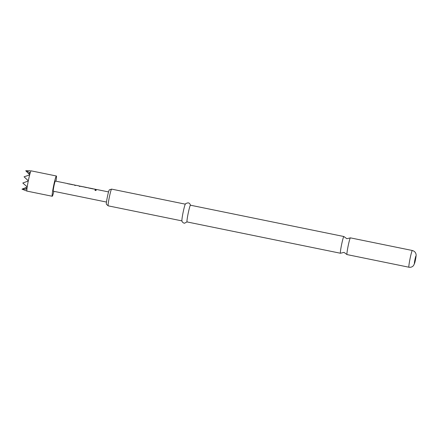 <?xml version="1.0" encoding="UTF-8"?>
<svg xmlns="http://www.w3.org/2000/svg" width="438" height="438" viewBox="0 0 438 438"><rect width="100%" height="100%" fill="white"/><g stroke="black" fill="none" stroke-linecap="round" stroke-linejoin="round"><path stroke-width="0.66" d="M96.201 190.316L95.637 189.939L94.876 190.119M95.654 189.851L94.882 190.076L95.424 190.568L96.212 190.273L95.637 189.939M350.362 237.878L346.836 238.71L343.912 236.564A8.536 0.608 101.5 0 0 343.868 236.52A8.536 0.608 101.5 0 0 341.558 244.798A8.536 0.608 101.5 0 0 340.457 253.246A8.536 0.608 101.5 0 0 340.512 253.224L344.044 252.392L346.962 254.538A8.536 0.608 -78.5 0 1 348.117 246.096A8.536 0.608 -78.5 0 1 350.362 237.878A8.536 0.608 -78.5 0 1 350.416 237.856A8.536 0.608 -78.5 0 1 350.422 237.856A8.536 0.608 -78.5 0 1 350.422 237.861L412.344 250.498A8.536 0.608 -78.5 0 1 412.344 250.498A8.536 0.608 -78.5 0 1 412.35 250.498A8.536 0.608 -78.5 0 0 410.034 258.776A8.536 0.608 -78.5 0 0 408.933 267.218A8.536 0.608 -78.5 0 1 408.933 267.218L347.005 254.582A8.536 0.608 -78.5 0 1 347.005 254.582A8.536 0.608 -78.5 0 1 346.962 254.538M343.868 236.52A8.536 0.608 101.5 0 0 343.863 236.52L190.459 205.208A8.536 0.608 -78.5 0 1 190.459 205.208A8.536 0.608 -78.5 0 1 190.464 205.208M340.457 253.246A8.536 0.608 101.5 0 0 340.463 253.246L187.042 221.935A8.536 0.608 -78.5 0 1 187.042 221.935A8.536 0.608 -78.5 0 1 188.148 213.487A8.536 0.608 -78.5 0 1 190.453 205.208M72.358 184.683L68.804 183.851L72.358 184.683A5.07 0.361 -78.5 0 1 72.407 184.65A5.07 0.361 -78.5 0 1 72.412 184.655A5.07 0.361 -78.5 0 1 72.418 184.655L73.376 184.847M67.748 183.719A5.07 0.361 -78.5 0 1 67.775 183.708L67.775 183.708A5.07 0.361 -78.5 0 1 67.781 183.708L68.793 183.916M79.168 186.249A5.07 0.361 -78.5 0 1 79.311 186.062L79.311 186.062A5.07 0.361 -78.5 0 1 79.316 186.062L80.302 186.265M74.531 185.301A5.07 0.361 -78.5 0 1 74.674 185.115A5.07 0.361 -78.5 0 1 74.679 185.115L75.664 185.318M86.275 187.524L82.722 186.692L86.275 187.524A5.07 0.361 -78.5 0 1 86.324 187.491L86.324 187.491A5.07 0.361 -78.5 0 1 86.33 187.491M81.545 186.533A5.07 0.361 -78.5 0 1 81.572 186.522A5.07 0.361 -78.5 0 1 81.578 186.522L82.711 186.752M93.059 188.909L89.483 188.176L93.059 188.909A5.07 0.361 -78.5 0 1 93.108 188.877L93.108 188.877A5.07 0.361 -78.5 0 1 93.113 188.877L94.071 189.074M88.443 187.94A5.07 0.361 -78.5 0 1 88.471 187.929A5.07 0.361 -78.5 0 1 88.476 187.929L89.494 188.137M95.232 189.523A5.07 0.361 -78.5 0 1 95.369 189.336A5.07 0.361 -78.5 0 1 95.374 189.342A5.07 0.361 -78.5 0 1 95.38 189.342L96.365 189.539M185.351 204.168L111.608 189.117A8.536 0.608 101.5 0 0 111.608 189.117A8.536 0.608 101.5 0 0 111.602 189.117A8.536 0.608 101.5 0 0 111.586 189.117A8.536 0.608 101.5 0 0 109.303 197.357A8.536 0.608 101.5 0 0 108.175 205.827A8.536 0.608 101.5 0 0 108.197 205.838A8.536 0.608 101.5 0 0 108.202 205.838M53.896 191.324A10.342 0.739 -78.5 0 1 52.242 196.268A10.342 0.739 -78.5 0 1 52.237 196.262A10.342 0.739 -78.5 0 1 53.573 186.024A10.342 0.739 -78.5 0 1 56.365 175.994A10.342 0.739 -78.5 0 1 56.376 175.994A10.342 0.739 -78.5 0 1 55.965 181.19M28.267 181.025L22.792 183.018L27.216 186.889A10.342 0.739 -78.5 0 1 28.267 181.025L28.311 180.795A10.342 0.739 -78.5 0 1 29.647 174.959L29.707 174.729A10.342 0.739 -78.5 0 1 30.211 172.917L30.26 172.742A10.342 0.739 -78.5 0 1 31.087 170.836L31.295 170.875M106.483 202.06L53.272 191.198A5.174 0.372 -78.5 0 1 53.94 186.079A5.174 0.372 -78.5 0 1 55.336 181.064A5.174 0.372 -78.5 0 1 55.341 181.064L67.797 183.604A5.174 0.372 -78.5 0 1 67.852 183.719M67.709 183.752L73.425 184.814A5.174 0.372 -78.5 0 1 73.491 184.765A5.174 0.372 -78.5 0 1 73.496 184.77L74.695 185.011A5.174 0.372 -78.5 0 1 74.739 185.071L74.794 185.137M81.512 186.572L81.528 186.478A5.174 0.372 -78.5 0 1 81.594 186.424A5.174 0.372 -78.5 0 1 81.599 186.424L80.395 186.177A5.174 0.372 -78.5 0 1 80.395 186.177L80.395 186.177A5.174 0.372 -78.5 0 0 80.209 186.457L79.147 186.243A5.174 0.372 -78.5 0 1 79.327 185.958A5.174 0.372 -78.5 0 1 79.333 185.958A5.174 0.372 -78.5 0 1 79.366 185.997L79.344 186.101M86.291 187.42A5.174 0.372 -78.5 0 1 86.346 187.393L82.777 186.665A5.174 0.372 -78.5 0 1 82.777 186.665L82.777 186.665A5.174 0.372 -78.5 0 0 82.722 186.692M88.41 187.979L88.427 187.886A5.174 0.372 -78.5 0 1 88.492 187.831A5.174 0.372 -78.5 0 1 88.498 187.831L87.293 187.584A5.174 0.372 -78.5 0 1 87.293 187.584A5.174 0.372 -78.5 0 1 87.299 187.584A5.174 0.372 -78.5 0 0 87.228 187.634L81.528 186.473M89.505 188.077A5.174 0.372 -78.5 0 1 89.555 188.044A5.174 0.372 -78.5 0 1 89.56 188.044A5.174 0.372 -78.5 0 1 89.56 188.05L93.13 188.778A5.174 0.372 -78.5 0 1 93.184 188.893M108.553 191.921L96.459 189.457A5.174 0.372 -78.5 0 0 96.453 189.451A5.174 0.372 -78.5 0 0 96.267 189.736L95.21 189.523A5.174 0.372 -78.5 0 1 95.391 189.238A5.174 0.372 -78.5 0 1 95.396 189.238L94.192 188.992A5.174 0.372 -78.5 0 1 94.192 188.992A5.174 0.372 -78.5 0 1 94.197 188.992A5.174 0.372 -78.5 0 0 94.126 189.041L88.427 187.88M74.695 185.011A5.174 0.372 -78.5 0 0 74.509 185.296L75.571 185.515A5.174 0.372 -78.5 0 1 75.758 185.23L75.758 185.23A5.174 0.372 -78.5 0 1 75.763 185.23M30.26 172.742L25.738 170.754L30.244 170.754M26.948 188.959A10.342 0.739 -78.5 0 1 27.183 187.119L25.563 187.694L26.932 189.128A10.342 0.739 -78.5 0 0 26.959 191.105A10.342 0.739 -78.5 0 1 26.959 191.105L21.999 189.139L26.932 189.128M28.311 180.795L24.057 176.799L29.647 174.959M29.707 174.729L28.437 173.547L30.211 172.917M25.738 170.754L28.53 173.508M21.999 189.139L25.607 187.743M181.934 220.889L108.197 205.838L106.396 204.245A7.337 0.526 -78.5 0 1 106.396 204.245A7.337 0.526 -78.5 0 1 107.365 196.958A7.337 0.526 -78.5 0 1 109.325 189.878A7.337 0.526 -78.5 0 1 109.347 189.873L111.586 189.117M187.196 221.792L184.491 223.238C181.929 222.652 181.852 220.61 181.907 220.714A8.536 0.608 -78.5 0 1 183.1 212.419A8.536 0.608 -78.5 0 1 185.252 204.316C185.17 203.801 186.073 203.32 187.957 202.871C189.15 202.865 190.01 203.708 190.541 205.395M415.963 255.989A3.876 0.279 -78.5 0 1 415.465 259.811A3.876 0.279 -78.5 0 1 414.414 263.588A3.876 0.279 -78.5 0 1 414.912 259.767A3.876 0.279 -78.5 0 1 415.963 255.989M87.173 187.667L86.324 187.491M408.933 267.218L409.497 267.3C411.173 267.383 412.541 266.769 413.598 265.466L414.671 263.161L416.1 255.77C416.188 255.102 416.357 251.697 412.344 250.498M56.376 175.994L31.147 170.847M72.434 184.551L68.859 183.823M79.333 185.958L75.758 185.23M52.237 196.262L27.008 191.116"/></g></svg>
